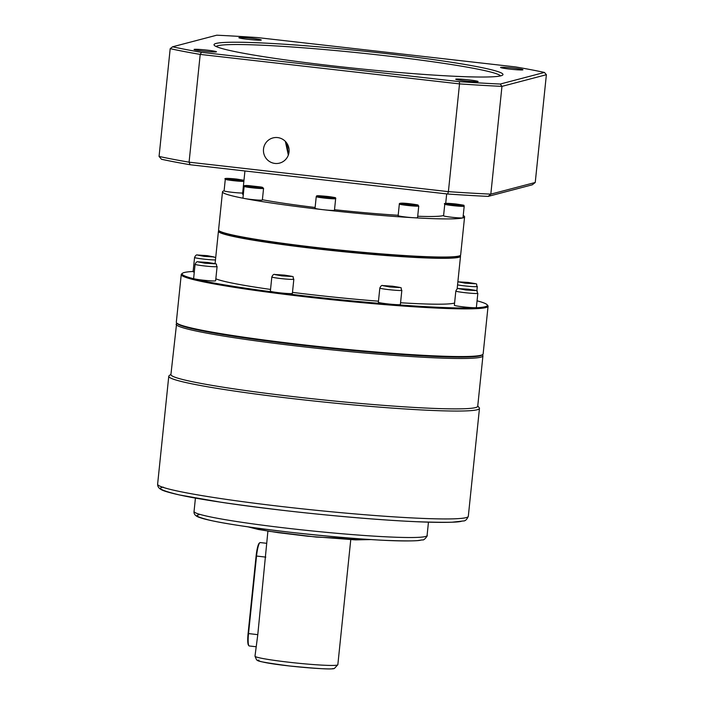 <?xml version="1.0" encoding="UTF-8"?>
<svg xmlns="http://www.w3.org/2000/svg" width="704" height="704" viewBox="0 0 704 704"><rect width="100%" height="100%" fill="white"/><g stroke="black" fill="none" stroke-linecap="round" stroke-linejoin="round"><path stroke-width="1.06" d="M477.066 300.819A153.446 9.504 -174.1 0 1 487.133 304.77L487.828 305.624A154.229 9.557 -174.1 0 1 488.066 306.24L483.138 353.927A154.229 9.557 -174.1 0 1 482.636 354.587L481.791 355.15A153.446 9.504 -174.1 0 1 303.89 345.479A153.446 9.504 -174.1 0 1 177.382 323.69L176.669 322.969A154.229 9.557 -174.1 0 1 176.317 322.212L181.245 274.534A154.229 9.557 -174.1 0 1 181.606 273.979L182.459 273.284A153.446 9.504 -174.1 0 1 193.116 271.471M482.935 355.863L482.627 354.587A154.229 9.557 -174.1 0 1 303.82 344.872A154.229 9.557 -174.1 0 1 176.669 322.969L170.914 374.546A154.229 9.557 -174.1 0 0 310.834 398.578A154.229 9.557 -174.1 0 0 475.526 407.59A154.229 9.557 -174.1 0 0 477.726 406.252L482.935 355.863A154.229 9.557 -174.1 0 1 480.735 357.192A154.229 9.557 -174.1 0 1 316.034 348.19A154.229 9.557 -174.1 0 1 176.114 324.157M488.066 306.24A154.229 9.557 -174.1 0 1 308.748 297.194A154.229 9.557 -174.1 0 1 181.245 274.534M487.133 304.77A153.446 9.504 -174.1 0 1 308.959 296.384A153.446 9.504 -174.1 0 1 182.459 273.284M477.84 293.33L476.37 307.542A11.062 0.686 -174.1 0 1 463.505 306.891A11.062 0.686 -174.1 0 1 454.362 305.263L455.831 291.051A11.062 0.686 -174.1 0 0 464.974 292.679A11.062 0.686 -174.1 0 0 477.84 293.33C475.402 290.057 481.518 291.394 468.547 289.23L458.832 288.596C457.794 288.103 456.799 288.922 455.831 291.051M401.843 290.312L400.374 304.524A11.062 0.686 -174.1 0 1 387.508 303.873A11.062 0.686 -174.1 0 1 378.365 302.245L379.834 288.033A11.062 0.686 -174.1 0 0 388.978 289.661A11.062 0.686 -174.1 0 0 401.843 290.312C399.406 287.038 405.522 288.376 392.55 286.211L382.835 285.578C381.797 285.085 380.802 285.903 379.834 288.033M293.841 279.224L292.371 293.436A11.062 0.686 -174.1 0 1 279.506 292.785A11.062 0.686 -174.1 0 1 270.362 291.166L271.832 276.954A11.062 0.686 -174.1 0 0 280.975 278.573A11.062 0.686 -174.1 0 0 293.841 279.224C291.403 275.95 297.519 277.288 284.548 275.132L274.833 274.49C273.803 274.006 272.8 274.824 271.832 276.954M217.096 266.57L215.626 280.782A11.062 0.686 -174.1 0 1 202.77 280.13A11.062 0.686 -174.1 0 1 193.626 278.502L195.087 264.29A11.062 0.686 -174.1 0 0 204.239 265.918A11.062 0.686 -174.1 0 0 217.096 266.57C214.667 263.296 220.774 264.634 207.812 262.469L198.088 261.835C197.058 261.342 196.055 262.161 195.087 264.29M194.278 272.131A11.062 0.686 -174.1 0 1 193.098 271.691L194.568 257.479A11.062 0.686 -174.1 0 0 203.711 259.098A11.062 0.686 -174.1 0 0 215.468 259.934M378.479 301.189A121.686 7.542 -174.1 0 1 314.292 294.985A121.686 7.542 -174.1 0 1 292.486 292.371M270.538 289.432A121.686 7.542 -174.1 0 1 215.838 278.802M460.143 255.561L460.24 255.658A121.686 7.542 -174.1 0 1 460.513 256.256A121.686 7.542 -174.1 0 1 319.035 249.11A121.686 7.542 -174.1 0 1 218.434 231.238A121.686 7.542 -174.1 0 1 218.821 230.71L218.935 230.639M463.232 215.521A121.686 7.542 -174.1 0 1 464.587 216.85L460.654 254.962A121.686 7.542 -174.1 0 1 460.258 255.49L459.413 256.045A120.903 7.489 -174.1 0 1 319.229 248.433A120.903 7.489 -174.1 0 1 219.551 231.264L218.838 230.542A121.686 7.542 -174.1 0 1 218.566 229.944L222.499 191.831A121.686 7.542 -174.1 0 1 224.101 190.81M460.258 255.49A121.686 7.542 -174.1 0 1 319.167 247.817A121.686 7.542 -174.1 0 1 218.838 230.542M464.587 216.85A121.686 7.542 -174.1 0 1 462.854 217.897A121.686 7.542 -174.1 0 1 413.459 217.721A121.686 7.542 -174.1 0 1 323.11 209.704A9.759 0.607 5.9 0 0 334.453 210.276L335.658 198.651A9.759 0.607 -174.1 0 1 335.518 198.73A9.759 0.607 -174.1 0 1 324.306 198.07A9.759 0.607 -174.1 0 1 316.237 196.636L315.04 208.27A9.759 0.607 5.9 0 0 323.11 209.704A121.686 7.542 -174.1 0 1 244.728 198.546A121.686 7.542 -174.1 0 1 222.499 191.831M243.857 181.394A9.759 0.607 -174.1 0 1 233.367 180.664A9.759 0.607 -174.1 0 1 225.298 179.23L224.101 190.863A9.759 0.607 5.9 0 0 232.17 192.298A9.759 0.607 5.9 0 0 242.66 193.028M244.728 198.546A9.759 0.607 5.9 0 0 251.02 199.434A9.759 0.607 5.9 0 0 262.363 200.006L263.569 188.382A9.759 0.607 -174.1 0 1 259.468 188.452A9.759 0.607 -174.1 0 1 252.217 187.81A9.759 0.607 -174.1 0 1 244.147 186.375L242.95 198A9.759 0.607 5.9 0 0 244.728 198.546M399.344 204.01L398.138 215.644A9.759 0.607 5.9 0 0 406.208 217.078A9.759 0.607 5.9 0 0 413.459 217.721A9.759 0.607 5.9 0 0 417.56 217.65L418.757 206.026A9.759 0.607 -174.1 0 1 407.414 205.445A9.759 0.607 -174.1 0 1 401.122 204.556A9.759 0.607 -174.1 0 1 399.344 204.01C398.517 202.066 411.602 203.94 416.486 204.679L418.757 206.026M444.778 204.178L443.573 215.811A9.759 0.607 5.9 0 0 451.642 217.237A9.759 0.607 5.9 0 0 462.854 217.897A9.759 0.607 5.9 0 0 462.994 217.818L464.191 206.184A9.759 0.607 -174.1 0 1 452.848 205.612A9.759 0.607 -174.1 0 1 444.778 204.178C443.045 203.113 446.82 203.06 456.086 204.01C468.063 205.814 462.44 204.952 464.191 206.184M244.939 170.975L242.572 193.899A101.517 6.292 5.9 0 0 243.285 194.77M262.39 199.742A101.517 6.292 5.9 0 0 315.119 207.478M454.599 303.01A121.686 7.542 -174.1 0 1 400.558 302.755M472.006 283.51L461.146 282.075L472.006 283.51M469.172 290.171L472.991 290.277L470.923 289.714L461.208 288.939L469.172 290.171M388.608 286.669L397.056 287.17L387.649 285.93L385.15 286.009L388.608 286.669M277.49 275.053L288.71 275.95L277.49 275.053M200.93 262.134L211.79 263.56L200.93 262.134M203.764 255.464L199.945 255.358L202.013 255.922L211.728 256.696L203.764 255.464L203.694 256.115M465.951 283.07L466.022 282.366M470.87 290.215L470.923 289.714M465.027 289.045L464.966 289.696M387.649 285.93L387.596 286.475M393.606 286.502L393.536 287.153M284.117 275.238L284.046 275.924M205.814 262.416L205.735 263.12M209.66 256.133L209.607 256.643M334.514 209.704A101.517 6.292 5.9 0 0 398.174 215.274M417.701 216.26A101.517 6.292 5.9 0 0 443.608 215.486M235.849 179.265L238.542 179.995L230.886 179.124L235.849 179.265L235.796 179.775M251.346 186.111L258.403 187.035L251.302 186.516M321.605 196.363L330.449 197.366L321.605 196.363M405.469 204.028L413.204 204.776L405.469 204.028M453.807 204.609L451.114 203.87L458.77 204.741L453.807 204.609M255.816 186.542L255.763 187.026M324.474 196.442L324.421 196.935M408.716 203.922L408.663 204.45M455.268 204.723L455.321 204.204M288.561 154.343L286.37 142.586M288.077 145.508A14.318 14.098 -104.7 0 0 289.018 149.081M274.938 163.434A13.015 12.813 -104.7 0 0 289.071 149.6A13.015 12.813 -104.7 0 0 272.967 137.922A13.015 12.813 -104.7 0 0 274.938 163.434M500.526 75.9A143.158 8.87 5.9 0 0 382.334 55.378A143.158 8.87 5.9 0 0 217.923 45.734A143.158 8.87 5.9 0 0 216.146 46.517M382.897 53.222A145.244 8.994 -174.1 0 1 502.638 75.082A145.244 8.994 -174.1 0 1 334.11 66.026A145.244 8.994 -174.1 0 1 214.245 45.276A145.244 8.994 -174.1 0 1 382.897 53.222M468.811 79.878A11.255 0.695 -174.1 0 1 478.086 81.576A11.255 0.695 -174.1 0 1 465.027 80.872A11.255 0.695 -174.1 0 1 455.743 79.262A11.255 0.695 -174.1 0 1 468.811 79.878M251.97 38.368A11.255 0.695 -174.1 0 1 261.246 40.066A11.255 0.695 -174.1 0 1 248.195 39.362A11.255 0.695 -174.1 0 1 238.902 37.752A11.255 0.695 -174.1 0 1 251.97 38.368M500.711 67.355A11.255 0.695 -174.1 0 1 513.075 68.05A11.255 0.695 -174.1 0 1 522.914 69.81A11.255 0.695 -174.1 0 1 522.782 69.863A11.255 0.695 -174.1 0 1 511.104 69.247A11.255 0.695 -174.1 0 1 500.57 67.496A11.255 0.695 -174.1 0 1 500.711 67.355M194.225 49.377A11.255 0.695 -174.1 0 1 206.589 50.072A11.255 0.695 -174.1 0 1 216.427 51.832A11.255 0.695 -174.1 0 1 216.286 51.885A11.255 0.695 -174.1 0 1 204.618 51.269A11.255 0.695 -174.1 0 1 194.084 49.526A11.255 0.695 -174.1 0 1 194.225 49.377M488.154 196.39L532.277 184.809L535.242 182.477L490.82 194.137L488.154 196.39A212.142 13.138 5.9 0 1 447.682 194.014L190.124 164.745A212.142 13.138 5.9 0 1 161.489 159.262L159.06 156.429A214.746 13.306 -174.1 0 0 189.077 162.175L190.124 164.745M500.254 84.04A212.661 13.174 -174.1 0 1 459.386 81.646L201.476 52.334A212.661 13.174 -174.1 0 1 172.568 46.798L216.753 35.2A212.661 13.174 -174.1 0 1 257.611 37.594L515.522 66.915A212.661 13.174 -174.1 0 1 544.43 72.442L500.254 84.04L501.961 86.372L490.82 194.137A214.746 13.306 -174.1 0 1 448.395 191.646L447.682 194.014M448.395 191.646L189.077 162.175L200.209 54.41L459.527 83.89L448.395 191.646M459.386 81.646L459.527 83.89A214.746 13.306 -174.1 0 0 501.961 86.372L546.383 74.712L535.242 182.477M201.476 52.334L200.209 54.41A214.746 13.306 -174.1 0 1 170.192 48.664L159.06 156.429M544.43 72.442L546.383 74.712M285.358 141.398L288.323 155.074M172.568 46.798L170.192 48.664M477.761 405.962L479.23 407.766A156.174 9.671 -174.1 0 1 479.468 408.39A156.174 9.671 -174.1 0 1 477.242 409.746A156.174 9.671 -174.1 0 1 310.455 400.62A156.174 9.671 -174.1 0 1 168.766 376.288A156.174 9.671 -174.1 0 1 169.127 375.716L170.94 374.255M267.907 531.124L257.787 634.691L254.989 656.163A41.65 2.578 5.9 0 0 292.767 662.658A41.65 2.578 5.9 0 0 337.242 665.086A41.65 2.578 5.9 0 0 337.841 664.726L334.409 668.43C332.174 670.384 281.697 666.046 264.37 662.358C255.772 660.405 258.394 660.739 256.555 659.842L254.989 656.163M266.649 543.303L260.181 542.573A13.015 2.112 96.5 0 0 260.049 542.582A13.015 2.112 96.5 0 0 259.82 542.705A13.015 2.112 96.5 0 0 256.529 556.081L248.521 633.6A13.015 2.112 96.5 0 0 248.908 645.744A13.015 2.112 96.5 0 0 249.234 645.964L255.957 646.73M259.82 542.705L259.266 543.162A12.496 2.024 96.5 0 0 256.106 555.993L248.09 633.521A12.496 2.024 96.5 0 0 248.468 645.181L248.908 645.744M467.993 282.418L474.866 283.73L465.15 283.166L458.278 281.846L467.993 282.418M476.854 290.981L477.312 286.51A11.062 0.686 -174.1 0 1 464.446 285.859A11.062 0.686 -174.1 0 1 457.556 284.891M468.521 289.23L475.394 290.55L465.678 289.978L458.806 288.666L468.521 289.23M392.524 286.211L399.397 287.531L389.682 286.959L382.809 285.648L392.524 286.211M284.522 275.132L291.394 276.443L281.679 275.88L274.806 274.56L284.522 275.132M207.786 262.469L214.658 263.789L204.943 263.217L198.07 261.906L207.786 262.469M207.258 255.658L214.13 256.969L204.415 256.406L197.542 255.086L207.258 255.658M243.962 180.435L233.578 179.854L226.283 178.455L236.597 179.062L243.971 180.312M248.776 185.618L261.228 187.026C263.551 187.66 262.838 187.845 259.098 187.59L246.646 186.173C244.323 185.539 245.036 185.354 248.776 185.618M317.222 195.87C315.885 195.043 339.75 197.754 334.831 197.868C336.169 198.695 312.303 195.985 317.222 195.87M401.843 203.817C398.983 203.324 399.696 203.139 403.973 203.254L416.425 204.67C419.276 205.163 418.563 205.348 414.286 205.234L401.843 203.817M453.059 204.802L445.764 203.403L456.078 204.01L463.373 205.41L453.059 204.802M466.092 517.634A156.174 9.671 5.9 0 0 468.318 516.278C466.928 519.534 465.238 521.101 463.258 520.978L452.1 522.21C437.686 522.746 415.149 521.972 384.507 519.869C333.784 516.402 267.291 509.238 221.338 502.295L179.458 494.956C163.979 491.48 162.07 490.019 161.41 489.702C158.831 488.347 157.573 486.508 157.617 484.176A156.174 9.671 5.9 0 0 299.314 508.508A156.174 9.671 5.9 0 0 466.092 517.634M425.41 536.536A117.137 7.26 5.9 0 0 427.082 535.524C428.226 534.996 424.028 540.795 422.567 539.88L417.182 540.654C406.842 541.244 391.855 540.91 372.231 539.642C334.875 537.381 282.48 531.951 245.758 526.53C222.253 523.037 207.073 520.098 200.235 517.713C195.712 516.349 193.644 514.263 194.049 511.447A117.137 7.26 5.9 0 0 300.318 529.698A117.137 7.26 5.9 0 0 425.41 536.536M163.275 487.133C156.834 488.074 161.674 490.547 177.786 494.56C197.507 499.136 233.904 504.557 286.994 510.822C337.568 516.604 388.256 520.546 416.662 521.708C444.338 522.676 459.413 522.465 461.859 521.074M199.153 514.747C194.366 515.442 197.965 517.282 209.942 520.265C224.602 523.662 251.671 527.701 291.148 532.356C331.531 536.774 363.669 539.475 387.561 540.452C408.153 541.174 419.355 541.015 421.177 539.977M248.468 526.918L268.743 531.247L316.237 537.082L370.647 539.546M259.01 660.114C253.906 660.669 264.123 662.622 289.67 665.993C317.671 668.712 332.121 669.557 333.018 668.527M257.787 634.656L248.09 633.521M265.804 557.128L256.106 555.993M477.312 286.51C474.874 283.237 480.99 284.574 468.019 282.418L457.873 281.82M215.714 257.514L207.284 255.658L197.56 255.015C196.53 254.531 195.536 255.35 194.568 257.479M243.98 180.268L236.606 179.062C227.339 178.112 223.573 178.165 225.298 179.23M263.569 188.382L262.398 187.282L248.741 185.61C244.666 185.372 243.135 185.627 244.147 186.375M335.658 198.651C336.16 198.026 335.192 197.542 332.746 197.19C327.105 196.126 315.603 195.483 316.95 195.888L316.237 196.636M215.081 263.674L218.434 231.238M457.125 289.036L460.513 256.256M445.702 203.386L446.679 193.908M168.766 376.288L157.617 484.176M194.049 511.447L195.43 498.08M479.468 408.39L468.318 516.278M427.082 535.524L428.463 522.157M371.122 539.581L355.564 539.889L307.745 536.228L278.115 532.646L258.201 529.434L247.993 526.856M337.841 664.726L350.759 539.686"/></g></svg>

